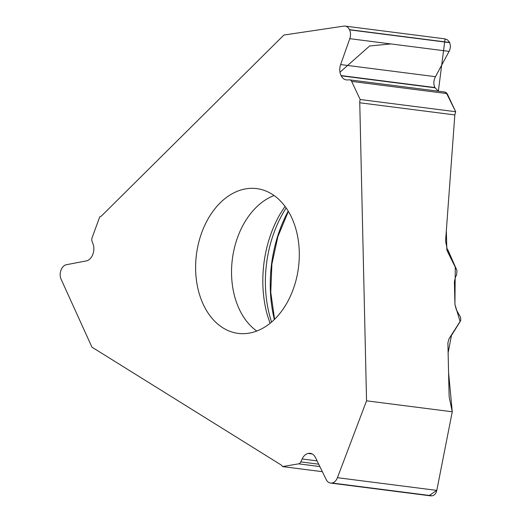 <?xml version="1.0" encoding="UTF-8"?>
<svg xmlns="http://www.w3.org/2000/svg" width="522" height="522" viewBox="0 0 522 522"><rect width="100%" height="100%" fill="white"/><g stroke="black" fill="none" stroke-linecap="round" stroke-linejoin="round"><path stroke-width="0.78" d="M322.355 471.686L282.48 466.59A7.68 5.416 -82.7 0 0 280.705 464.691L91.937 347.15L61.087 279.192A9.063 6.388 97.3 0 1 60.937 270.337L61.015 270.128A9.063 6.388 -82.7 0 1 66.385 264.719L86.3 260.915A11.014 7.758 97.3 0 0 92.936 254.038L93.04 253.725A11.014 7.758 97.3 0 0 93.079 244.087L92.042 241.229A3.843 2.708 -82.7 0 1 92.087 237.758L99.728 216.898A7.68 5.416 -82.7 0 0 101.927 215.534L283.903 35.033L343.874 26.113A9.063 6.388 97.3 0 1 345.127 26.1A9.063 6.388 97.3 0 1 349.453 29.663L449.664 42.471L450.512 46.249L449.742 50.145L435.478 76.688C433.528 80.551 433.338 84.172 434.898 87.552L438.349 91.206L445.057 38.882M447.856 252.25L445.638 241.523L445.808 237.778L454.832 114.925L455.68 111.721L360.18 99.513A7.68 5.416 -82.7 0 0 359.756 102.775L366.548 400.824L452.261 411.78L449.468 398.384A12.802 8.881 -99.6 0 1 449.083 395.063L447.896 342.817L448.985 338.85L460.763 320.43L460.613 317.369L456.306 309.696L454.93 304.502L454.408 281.678L455.556 276.804L456.554 275.153L456.978 270.54L447.856 252.25L450.819 256.524L447.889 249.862A2.558 1.22 154.8 0 0 447.869 249.829A2.558 2.121 156.3 0 1 447.922 249.934A2.558 2.121 156.3 0 1 447.954 250.018M274.794 319.086A72.982 51.424 -82.7 0 0 298.395 241.086A72.982 51.424 -82.7 0 0 256.713 188.605A72.982 51.424 -82.7 0 0 198.51 243.298A72.982 51.424 -82.7 0 0 222.979 327.888A72.982 51.424 -82.7 0 0 238.208 333.395A72.982 51.424 -82.7 0 0 274.794 319.086M282.48 466.59L298.643 463.843A3.843 2.708 -82.7 0 0 300.816 461.898L302.147 458.982A11.014 7.758 97.3 0 1 308.143 453.455L308.378 453.409A11.014 7.758 97.3 0 1 310.264 453.324A11.014 7.758 97.3 0 1 315.445 457.52L326.211 479.601A9.063 6.388 -82.7 0 0 330.485 483.052A9.063 6.388 -82.7 0 0 331.835 483.026L331.999 483A9.063 6.388 97.3 0 0 337.427 477.695L366.548 400.824M360.18 99.513L351.658 81.399A3.843 2.708 -82.7 0 0 349.825 79.886A3.843 2.708 -82.7 0 0 349.531 79.873L347.163 79.931A11.014 7.758 97.3 0 1 346.327 79.892A11.014 7.758 97.3 0 1 341.205 75.82L341.068 75.559A11.014 7.758 97.3 0 1 340.638 64.565L349.786 38.68A9.063 6.388 -82.7 0 0 349.538 29.845L349.453 29.663M286.16 207.971A102.658 72.336 -82.7 0 0 271.577 322.061M452.261 411.78L436.803 490.399C436.111 493.486 434.578 495.287 432.209 495.809L430.657 495.861M444.777 38.837L447.667 39.992L449.664 42.471M444.731 92.042L447.152 93.608L455.68 111.721M429.241 495.476L436.803 490.399L452.261 411.78L448.574 372.538L448.124 352.846L451.432 335.509L460.123 321.617L454.923 304.339L455.282 267.133L446.845 250.012L446.336 230.6L454.832 114.925L359.756 102.775M454.851 114.723L455.68 111.721L446.062 92.394M390.789 43.926L369.615 45.988L339.985 72.232M274.35 319.523A114.227 80.486 97.3 0 1 288.203 211.123M274.083 195.535A72.982 51.424 -82.7 0 0 232.368 259.069A72.982 51.424 -82.7 0 0 256.759 331.052M285.012 206.373L279.955 214.268A99.637 70.209 -82.7 0 0 267.153 314.401L270.063 323.314M456.978 270.54L450.891 256.693M447.896 249.881A2.558 1.22 154.8 0 0 447.889 249.868A2.558 2.558 0 0 1 447.915 249.921L450.858 256.622M337.427 477.695L436.803 490.399M331.999 483L432.209 495.809M331.835 483.026L432.046 495.835M308.378 453.409L312.058 453.879M308.143 453.455L312.267 453.983M302.147 458.982L317.089 460.893M300.816 461.898L318.701 464.188M298.643 463.843L319.855 466.557M349.538 29.845L449.749 42.654M349.786 38.68L449.168 51.384M340.638 64.565L435.478 76.688M341.068 75.559L434.898 87.552M341.205 75.82L435.035 87.813M351.658 81.399L447.152 93.608M288.366 211.39L277.887 236.583L271.89 264.125L270.768 292.281L274.572 319.307M430.526 495.841L330.485 483.052M444.666 38.824L345.127 26.1M445.057 92.061L349.825 79.886"/></g></svg>
